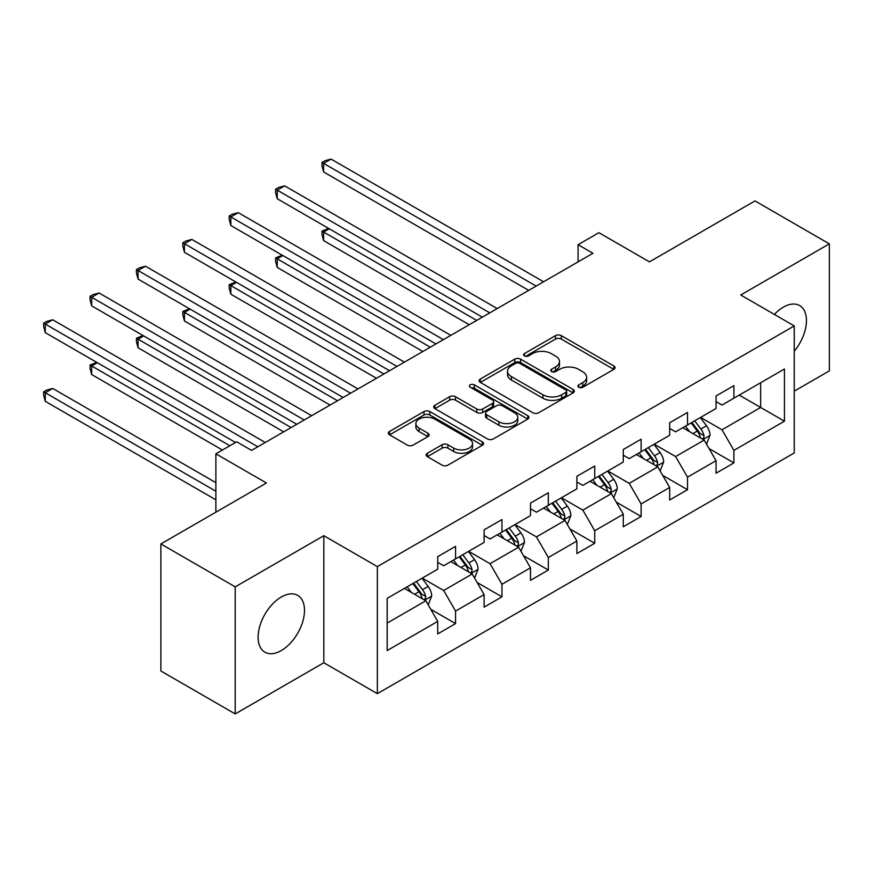 <?xml version="1.0" encoding="UTF-8"?>
<svg xmlns="http://www.w3.org/2000/svg" width="873" height="873" viewBox="0 0 873 873"><rect width="100%" height="100%" fill="white"/><g stroke="black" fill="none" stroke-linecap="round" stroke-linejoin="round"><path stroke-width="1.31" d="M578.755 387.252A2.892 1.67 0 0 0 582.837 387.252L613.85 369.344A4.125 2.379 0 0 0 615.061 367.664A4.125 2.379 0 0 0 613.85 365.973L561.317 335.647A4.125 2.379 0 0 0 555.479 335.647L524.466 353.543A2.892 1.67 0 0 0 523.614 354.722A2.892 1.67 0 0 0 524.466 355.911A2.892 1.67 0 0 0 528.547 355.911L532.563 353.587A13.204 7.628 0 0 1 551.245 353.587L555.621 356.119A13.204 7.628 0 0 1 559.495 361.509A13.204 7.628 0 0 1 555.621 366.9L551.605 369.214A2.892 1.67 0 0 0 550.765 370.403A2.892 1.67 0 0 0 551.605 371.582A2.892 1.67 0 0 0 555.697 371.582L559.713 369.257A13.204 7.628 0 0 1 578.384 369.257L582.771 371.789A13.204 7.628 0 0 1 586.634 377.18A13.204 7.628 0 0 1 582.771 382.57L578.755 384.895A2.892 1.67 0 0 0 577.904 386.073A2.892 1.67 0 0 0 578.755 387.252L578.755 384.895M281.302 650.56A32.803 18.933 120 0 0 302.735 621.652A32.803 18.933 120 0 0 297.704 595.375A32.803 18.933 120 0 0 281.302 597.001A32.803 18.933 120 0 0 259.881 625.897A32.803 18.933 120 0 0 264.901 652.186A32.803 18.933 120 0 0 281.302 650.56M794.255 351.208A32.803 18.933 120 0 0 799.657 305.572A32.803 18.933 120 0 0 783.256 307.198A32.803 18.933 120 0 0 774.34 314.411M427.344 453.262A4.125 2.379 0 0 0 426.133 454.953A4.125 2.379 0 0 0 427.344 456.634L442.076 465.145A4.125 2.379 0 0 0 447.914 465.145L482.354 445.263A4.125 2.379 0 0 0 483.566 443.582A4.125 2.379 0 0 0 482.354 441.891L429.822 411.554A4.125 2.379 0 0 0 423.983 411.554L389.544 431.448A4.125 2.379 0 0 0 388.332 433.128A4.125 2.379 0 0 0 389.544 434.819L407.342 445.099A4.125 2.379 0 0 0 413.18 445.099L427.923 436.587A4.125 2.379 0 0 0 429.134 434.896A4.125 2.379 0 0 0 427.923 433.215L419.095 428.119A11.043 6.373 0 0 1 415.864 423.612A11.043 6.373 0 0 1 422.674 417.72A11.043 6.373 0 0 1 434.71 419.095L469.303 439.064A11.043 6.373 0 0 1 472.533 443.582A11.043 6.373 0 0 1 465.713 449.464A11.043 6.373 0 0 1 453.676 448.089L447.914 444.761A4.125 2.379 0 0 0 442.076 444.761L427.344 453.262L427.344 456.634M794.255 391.148L829.35 370.894L829.35 243.851L755.003 200.921L649.447 261.867L598.889 232.687L578.079 244.702L592.942 253.29L251.566 450.381L236.703 441.793L215.882 453.818L215.882 512.189M235.208 586.863L235.208 713.918L323.828 662.749L323.828 535.706L235.208 586.863L160.872 543.944L266.44 482.998L215.882 453.818M323.828 535.706L377.354 566.61L794.255 325.913L794.255 452.956L377.354 693.653L377.354 566.61M829.35 243.851L740.73 295.009L794.255 325.913M532.857 412.743A4.125 2.379 0 0 0 538.696 412.743L573.135 392.85A4.125 2.379 0 0 0 574.347 391.169A4.125 2.379 0 0 0 573.135 389.478L520.592 359.152A4.125 2.379 0 0 0 514.754 359.152L480.314 379.035A4.125 2.379 0 0 0 479.102 380.715A4.125 2.379 0 0 0 480.314 382.407L532.857 412.743M471.398 387.874A2.892 1.67 0 0 1 474.334 388.278L474.334 384.851L527.75 415.69A4.125 2.379 0 0 1 528.962 417.37A4.125 2.379 0 0 1 527.75 419.062L493.31 438.944A4.125 2.379 0 0 1 487.472 438.944L434.929 408.608L434.929 405.236A4.125 2.379 0 0 0 433.717 406.927A4.125 2.379 0 0 0 434.929 408.608M434.929 405.236L449.671 396.724A4.125 2.379 0 0 1 455.51 396.724L476.811 409.033A4.125 2.379 0 0 0 482.649 409.033L492.427 403.381A4.125 2.379 0 0 0 493.638 401.7A4.125 2.379 0 0 0 492.427 400.02L470.241 387.208A2.892 1.67 0 0 1 469.401 386.03A2.892 1.67 0 0 1 471.18 384.491A2.892 1.67 0 0 1 474.334 384.851M235.208 713.918L160.872 670.999L160.872 543.944M430.727 609.278L455.564 623.606L455.564 611.078L484.111 594.589L484.111 607.128L501.953 596.826L501.953 584.288L530.5 567.81L530.5 580.349L548.342 570.047L548.342 557.509L576.889 541.031L576.889 553.558L594.731 543.257L594.731 530.729L623.278 514.252L623.278 526.779L641.12 516.478L641.12 503.95L669.667 487.461L669.667 500L687.509 489.698L687.509 477.16L716.056 460.682L716.056 473.21L733.898 462.919L733.898 450.381L784.445 421.19L784.445 369.006L760.656 382.734L760.656 407.462L784.445 421.19M455.564 623.606L437.722 633.907L437.722 621.38L387.165 650.56L387.165 598.365L437.722 569.185L437.722 556.647L455.564 546.345L455.564 558.884L484.111 542.406L484.111 529.867L501.953 519.566L501.953 532.104L530.5 515.616L530.5 503.088L548.342 492.787L548.342 505.314L576.889 488.836L576.889 476.309L594.731 466.007L594.731 478.535L623.278 462.057L623.278 449.519L641.12 439.217L641.12 451.756L669.667 435.267L669.667 422.739L687.509 412.438L687.509 424.976L716.056 408.488L716.056 395.96L733.898 385.659L733.898 398.186L784.445 369.006M450.806 561.634L472.217 573.987L443.67 590.475L422.259 578.112M437.722 562.321L443.67 565.748L455.564 558.884M443.67 590.475L455.564 611.078M472.217 573.987L484.111 594.589M497.195 534.843L518.606 547.207L490.059 563.696L468.648 551.332M484.111 535.531L490.059 538.968L501.953 532.104M490.059 563.696L501.953 584.288M518.606 547.207L530.5 567.81M543.584 508.064L564.995 520.428L536.448 536.906L515.037 524.542M530.5 508.752L536.448 512.189L548.342 505.314M536.448 536.906L548.342 557.509M564.995 520.428L576.889 541.031M589.973 481.285L611.384 493.649L582.837 510.127L561.426 497.763M576.889 481.972L582.837 485.399L594.731 478.535M582.837 510.127L594.731 530.729M611.384 493.649L623.278 514.252M636.362 454.506L657.773 466.859L629.226 483.347L607.815 470.984M623.278 455.182L629.226 458.62L641.12 451.756M629.226 483.347L641.12 503.95M657.773 466.859L669.667 487.461M682.751 427.715L704.162 440.079L675.615 456.557L654.204 444.204M669.667 428.403L675.615 431.84L687.509 424.976M675.615 456.557L687.509 477.16M704.162 440.079L716.056 460.682M739.245 395.098L760.656 407.462L722.004 429.778L700.593 417.414M716.056 401.624L722.004 405.061L733.898 398.186M722.004 429.778L733.898 450.381M323.828 662.749L377.354 693.653M578.079 244.702L578.079 261.867M387.165 623.093L425.828 600.777L404.417 588.413M425.828 600.777L437.722 621.38M709.062 448.58L733.898 462.919M662.672 475.359L687.509 489.698M616.283 502.139L641.12 516.478M569.894 528.929L594.731 543.257M523.505 555.708L548.342 570.047M477.116 582.487L501.953 596.826M579.912 387.656L582.771 386.008A13.204 7.628 0 0 0 586.634 380.617L586.634 377.18M559.495 361.509L559.495 364.947A13.204 7.628 0 0 1 555.621 370.338L552.762 371.985M613.795 369.377L561.317 339.073A4.125 2.379 0 0 0 555.479 339.073L525.622 356.315M573.081 392.883L520.592 362.579A4.125 2.379 0 0 0 514.754 362.579L480.368 382.439M565.835 392.348A2.892 1.67 0 0 0 566.686 391.169A2.892 1.67 0 0 0 565.835 389.991L519.719 363.364A2.892 1.67 0 0 0 515.637 363.364L511.403 365.809A13.204 7.628 0 0 0 507.529 371.2A13.204 7.628 0 0 0 511.403 376.59L542.93 394.792A13.204 7.628 0 0 0 561.601 394.792L565.835 392.348L565.835 395.785A2.892 1.67 0 0 0 566.686 394.607L566.686 391.169M507.529 371.2L507.529 374.637A13.204 7.628 0 0 0 511.403 380.028L511.403 376.59M565.835 395.785L561.601 398.23A13.204 7.628 0 0 1 542.93 398.23L511.403 380.028M434.983 408.64L449.671 400.161L449.671 396.724M493.638 401.7L493.638 405.137A4.125 2.379 0 0 1 492.427 406.818L482.649 412.46A4.125 2.379 0 0 1 476.811 412.46L455.51 400.161A4.125 2.379 0 0 0 449.671 400.161M474.334 388.278L527.696 419.095M498.92 421.801A11.043 6.373 0 0 0 510.956 423.176A11.043 6.373 0 0 0 517.776 417.283A11.043 6.373 0 0 0 514.535 412.776L502.357 405.749A4.125 2.379 0 0 0 496.519 405.749L486.741 411.39A4.125 2.379 0 0 0 485.53 413.071A4.125 2.379 0 0 0 486.741 414.762L498.92 421.801L498.92 425.227A11.043 6.373 0 0 0 510.956 426.613A11.043 6.373 0 0 0 517.776 420.721L517.776 417.283M485.53 413.071L485.53 416.508A4.125 2.379 0 0 0 486.741 418.2L486.741 414.762M498.92 425.227L486.741 418.2M472.533 443.582L472.533 447.009A11.043 6.373 0 0 1 465.713 452.901A11.043 6.373 0 0 1 453.676 451.516L447.914 448.187A4.125 2.379 0 0 0 442.076 448.187L427.399 456.666M415.864 423.612L415.864 427.039A11.043 6.373 0 0 0 419.095 431.546L419.095 428.119M427.868 436.62L419.095 431.546M482.3 445.295L429.822 414.991A4.125 2.379 0 0 0 423.983 414.991L389.598 434.841M706.508 444.15L710.044 435.234A11.142 6.438 -120 0 0 706.486 425.751L700.353 417.556M689.648 431.709L685.48 426.144M329.274 228.791L323.621 232.054L323.621 240.632L469.238 324.712M702.438 439.086L703.791 437.657L704.031 435.714A11.142 6.438 -120 0 0 700.844 429.014L694.701 420.819M691.907 422.434L698.716 431.513A5.675 3.274 60 0 1 699.753 433.237L704.031 435.714M691.132 422.881L697.276 431.066A11.142 6.438 60 0 1 700.462 437.777M323.621 240.632L321.984 234.542L321.984 231.105L476.669 320.413M321.984 231.105L328.619 228.41M536.142 286.082L323.621 163.382L331.053 159.082L543.584 281.783M528.711 290.371L323.621 171.959L323.621 163.382L321.984 162.433L324.963 160.719L331.053 159.082M323.621 171.959L321.984 165.87L321.984 162.433M660.119 470.929L663.655 462.024A11.142 6.438 -120 0 0 660.097 452.53L653.964 444.335M643.259 458.489L639.091 452.923M282.885 255.571L277.232 258.834L277.232 267.422L422.848 351.492M656.049 465.866L657.402 464.436L657.642 462.494A11.142 6.438 -120 0 0 654.455 455.793L648.312 447.598M645.518 449.213L652.327 458.303A5.675 3.274 60 0 1 653.364 460.027L657.642 462.494M644.743 449.66L650.887 457.856A11.142 6.438 60 0 1 654.073 464.556M277.232 267.422L275.595 261.322L275.595 257.895L430.28 347.203M275.595 257.895L282.23 255.2M613.73 497.708L617.266 488.804A11.142 6.438 -120 0 0 613.708 479.31L607.575 471.114M596.87 485.268L592.702 479.703M236.496 282.35L230.843 285.613L230.843 294.201L376.459 378.271M609.66 492.645L611.013 491.226L611.253 489.273A11.142 6.438 -120 0 0 608.066 482.573L601.923 474.377M599.129 475.992L605.938 485.082A5.675 3.274 60 0 1 606.975 486.807L611.253 489.273M598.354 476.44L604.498 484.635A11.142 6.438 60 0 1 607.684 491.335M230.843 294.201L229.206 288.112L229.206 284.674L383.891 373.982M229.206 284.674L235.841 281.979M489.753 312.861L277.232 190.161L284.663 185.873L497.195 308.573M482.322 317.15L277.232 198.749L277.232 190.161L275.595 189.212L278.574 187.499L284.663 185.873M277.232 198.749L275.595 192.649L275.595 189.212M443.364 339.641L230.843 216.941L238.274 212.652L450.806 335.352M435.933 343.94L230.843 225.529L230.843 216.941L229.206 216.002L232.185 214.278L238.274 212.652M230.843 225.529L229.206 219.429L229.206 216.002M567.341 524.498L570.877 515.583A11.142 6.438 -120 0 0 567.319 506.1L561.186 497.905M550.481 512.047L546.312 506.482M190.107 309.14L184.454 312.403L184.454 320.98L330.07 405.061M563.271 519.435L564.613 518.005L564.864 516.063A11.142 6.438 -120 0 0 561.677 509.352L555.534 501.167M552.74 502.772L559.549 511.862A5.675 3.274 60 0 1 560.586 513.586L564.864 516.063M551.965 503.219L558.109 511.414A11.142 6.438 60 0 1 561.295 518.125M184.454 320.98L182.817 314.891L182.817 311.454L337.502 400.762M182.817 311.454L189.452 308.758M520.952 551.278L524.487 542.362A11.142 6.438 -120 0 0 520.93 532.879L514.797 524.684M504.092 538.837L499.923 533.272M143.718 335.919L138.065 339.182L138.065 347.77L283.681 431.84M516.881 546.214L518.224 544.785L518.475 542.842A11.142 6.438 -120 0 0 515.288 536.142L509.145 527.947M506.351 529.562L513.16 538.652A5.675 3.274 60 0 1 514.197 540.376L518.475 542.842M505.576 530.009L511.72 538.205A11.142 6.438 60 0 1 514.906 544.905M138.065 347.77L136.428 341.67L136.428 338.233L291.113 427.552M136.428 338.233L143.063 335.538M474.563 578.057L478.098 569.152A11.142 6.438 -120 0 0 474.541 559.658L468.408 551.463M457.703 565.617L453.534 560.051M97.329 362.699L91.676 365.962L91.676 374.55L222.429 450.031M470.492 572.994L471.835 571.575L472.086 569.622A11.142 6.438 -120 0 0 468.899 562.921L462.755 554.726M459.962 556.341L466.771 565.431A5.675 3.274 60 0 1 467.808 567.155L472.086 569.622M459.187 556.788L465.331 564.984A11.142 6.438 60 0 1 468.517 571.684M91.676 374.55L90.039 368.45L90.039 365.023L229.861 445.743M90.039 365.023L96.674 362.328M396.975 366.431L184.454 243.731L191.885 239.431L404.417 362.131M389.544 370.719L184.454 252.308L184.454 243.731L182.817 242.781L185.796 241.068L191.885 239.431M184.454 252.308L182.817 246.219L182.817 242.781M350.586 393.21L138.065 270.51L145.496 266.21L358.028 388.921M343.154 397.499L138.065 279.087L138.065 270.51L136.428 269.561L139.407 267.847L145.496 266.21M138.065 279.087L136.428 272.998L136.428 269.561M304.197 419.989L91.676 297.289L99.107 293.001L311.639 415.701M296.765 424.289L91.676 305.877L91.676 297.289L90.039 296.351L93.018 294.627L99.107 293.001M91.676 305.877L90.039 299.777L90.039 296.351M257.808 446.78L45.287 324.069L52.718 319.78L265.25 442.48M235.514 442.48L45.287 332.657L45.287 324.069L43.65 323.13L46.629 321.417L52.718 319.78M45.287 332.657L43.65 326.567L43.65 323.13M428.174 604.847L431.709 595.932A11.142 6.438 -120 0 0 428.152 586.438L422.019 578.253M411.314 592.396L407.145 586.831M215.882 482.66L52.718 388.452L45.287 392.752L45.287 401.329L215.882 499.825M424.103 599.784L425.446 598.354L425.697 596.412A11.142 6.438 -120 0 0 422.51 589.701L416.366 581.516M413.573 583.12L420.382 592.21A5.675 3.274 60 0 1 421.419 593.935L425.697 596.412M412.798 583.568L418.942 591.763A11.142 6.438 60 0 1 422.128 598.463M45.287 401.329L43.65 395.24L43.65 391.802L215.882 491.237M43.65 391.802L46.629 390.089L52.718 388.452M582.771 386.008L582.771 382.57M551.605 371.582L551.605 369.214M555.621 370.338L555.621 366.9M524.466 355.911L524.466 353.543M555.479 339.073L555.479 335.647M561.317 339.073L561.317 335.647M613.85 369.344L613.85 365.973M480.314 382.407L480.314 379.035M514.754 362.579L514.754 359.152M520.592 362.579L520.592 359.152M573.135 392.85L573.135 389.478M542.93 398.23L542.93 394.792M561.601 398.23L561.601 394.792M455.51 400.161L455.51 396.724M476.811 412.46L476.811 409.033M482.649 412.46L482.649 409.033M492.427 406.818L492.427 403.381M527.75 419.062L527.75 415.69M442.076 448.187L442.076 444.761M447.914 448.187L447.914 444.761M453.676 451.516L453.676 448.089M427.923 436.587L427.923 433.215M389.544 434.819L389.544 431.448M423.983 414.991L423.983 411.554M429.822 414.991L429.822 411.554M482.354 445.263L482.354 441.891M703.06 439.446L709.967 435.452M700.844 429.014L706.486 425.751M692.911 433.586L697.276 431.066M656.671 466.226L663.578 462.232M654.455 455.793L660.097 452.53M646.522 460.366L650.887 457.856M610.282 493.005L617.189 489.022M608.066 482.573L613.708 479.31M600.133 487.156L604.498 484.635M563.893 519.795L570.8 515.801M561.677 509.352L567.319 506.1M553.744 513.935L558.109 511.414M517.503 546.574L524.411 542.58M515.288 536.142L520.93 532.879M507.355 540.714L511.72 538.205M471.114 573.354L478.022 569.371M468.899 562.921L474.541 559.658M460.966 567.494L465.331 564.984M424.725 600.144L431.633 596.15M422.51 589.701L428.152 586.438M414.577 594.284L418.942 591.763"/></g></svg>
